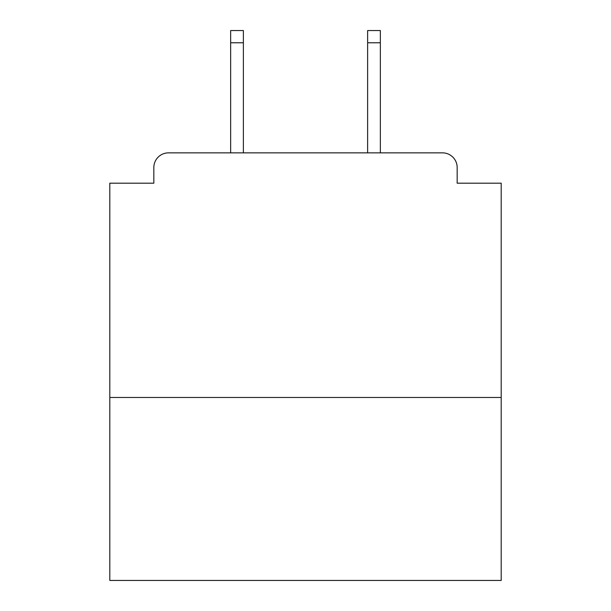 <?xml version="1.0" encoding="UTF-8"?>
<svg xmlns="http://www.w3.org/2000/svg" width="611" height="611" viewBox="0 0 611 611"><rect width="100%" height="100%" fill="white"/><g stroke="black" fill="none" stroke-linecap="round" stroke-linejoin="round"><path stroke-width="0.92" d="M501.196 397.478L501.196 183.193L457.165 183.193L457.165 167.536A14.679 14.679 0 0 0 442.486 152.857L168.514 152.857A14.679 14.679 0 0 0 153.835 167.536L153.835 183.193L109.804 183.193L109.804 580.45L501.196 580.45L501.196 397.478L109.804 397.478M153.835 167.536L153.835 183.193M442.486 152.857L381.822 152.857M229.178 152.857L168.514 152.857M457.165 183.193L457.165 167.536M243.369 42.778L230.645 42.778L230.645 30.55L243.369 30.55L243.369 152.857M230.645 42.778L230.645 152.857M380.355 30.55L380.355 42.778L367.631 42.778L367.631 30.55L380.355 30.55M367.631 152.857L367.631 42.778M380.355 152.857L380.355 42.778"/></g></svg>
